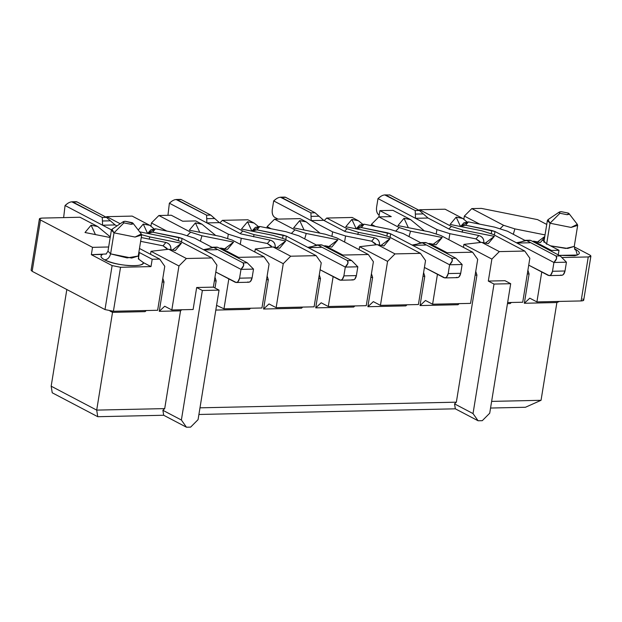 <?xml version="1.0" encoding="UTF-8"?>
<svg xmlns="http://www.w3.org/2000/svg" width="622" height="622" viewBox="0 0 622 622"><rect width="100%" height="100%" fill="white"/><g stroke="black" fill="none" stroke-linecap="round" stroke-linejoin="round"><path stroke-width="0.93" d="M39.411 218.897L31.1 270.22L32.15 271.309L40.461 219.986L39.513 218.687L42.055 218.089L80.02 217.249L97.677 226.525L91.1 225.211L95.43 234.587L91.1 225.211L97.677 226.525L110.288 236.865L97.677 226.525L80.02 217.249L42.055 218.089C39.248 218.268 38.719 218.897 40.461 219.986L92.53 247.346L108.648 246.988L92.53 247.346L91.348 254.678L106.315 253.978M120.544 267.273L112.115 265.586L104.994 309.577L113.414 311.257L120.536 267.273L150.998 266.597L143.379 262.593C142.889 265.081 137.944 266.076 128.552 265.571C118.786 264.708 110.817 262.795 104.644 259.833C100.624 257.617 99.917 255.821 102.521 254.429L91.348 254.678L112.115 265.586L120.536 267.273L113.414 311.257L157.638 310.285L164.768 266.294L159.698 259.102L152.188 259.265L150.998 266.597L120.536 267.273M138.348 258.892L139.382 252.54L138.861 252.275L139.382 252.54L138.348 258.892L143.379 262.593L150.998 266.597L152.188 259.265L139.382 252.54L152.188 259.265L159.698 259.102L164.768 266.294L157.638 310.285L113.414 311.257L104.994 309.577L112.115 265.586L91.348 254.678L92.53 247.346L40.461 219.986L32.15 271.309L104.994 309.577L32.15 271.309L32.437 269.513M141.28 233.934L141.66 235.015L135.06 237.052L114.005 232.838L110.599 253.862L131.654 258.068L138.255 256.031L127.129 257.912L110.599 253.862L107.979 251.132L110.599 253.862C109.519 257.671 107.536 259.662 104.644 259.833C107.536 259.662 109.519 257.671 110.599 253.862L114.005 232.838L111.385 230.109L112.084 229.199M102.521 254.429C99.979 255.976 100.686 257.78 104.644 259.833C115.459 266.107 144.778 267.701 143.379 262.593M139.476 248.481L159.698 259.102L139.476 248.481M85.004 232.504L110.18 237.534L85.004 232.504L91.1 225.211L85.004 232.504M109.954 311L112.528 312.353L112.349 311.249L112.528 312.353L145.074 311.638L146.256 310.533L145.074 311.638L112.528 312.353L109.954 311M150.508 254.274L150.998 251.296L150.508 254.274M52.24 392.793L51.167 386.192L66.826 289.525L51.167 386.192L96.698 410.108L112.528 312.353L96.698 410.108L164.706 408.607L180.535 310.852L159.255 311.327L164.006 281.999L162.218 282.038L164.006 281.999L162.824 278.306L164.006 281.999L159.255 311.327L164.713 306.234L171.827 309.974L178.949 265.983L150.998 251.296L168.749 249.235L175.318 250.549L181.414 243.256L149.785 236.935L149.156 239.105L149.785 236.935L141.66 234.719L149.785 236.935L181.414 243.256L172.45 249.982L181.414 243.256L175.318 250.549L168.749 249.235L150.998 251.296L178.949 265.983L186.398 258.511L168.749 249.235L186.398 258.511L178.949 265.983L171.827 309.974L193.108 309.499L196.669 287.504L213.362 287.139L216.922 265.143L211.845 257.951L186.398 258.511L211.845 257.951L216.922 265.143L213.362 287.139L219.045 290.124L198.068 419.648L219.045 290.124L213.362 287.139L196.669 287.504L193.108 309.499L171.827 309.974L164.713 306.234L159.255 311.327L180.535 310.852L181.717 309.756L180.535 310.852L164.706 408.607L96.698 410.108L51.167 386.192L52.24 392.793L97.763 416.709L96.698 410.108L97.763 416.709L163.687 415.255L162.886 410.302L164.706 408.607L162.886 410.302L181.383 420.021L202.36 290.497L196.669 287.504L202.36 290.497L219.045 290.124L202.36 290.497L181.383 420.021L162.886 410.302L163.687 415.255L186.452 427.213L181.383 420.021L186.452 427.213L190.627 427.12L198.068 419.648L190.627 427.12L186.452 427.213L163.687 415.255L97.763 416.709L52.24 392.793M123.28 221.681L112.046 229.23L114.005 232.838L123.933 222.878L123.28 221.681L125.255 221.292L133.03 223.259L130.947 224.285L123.933 222.878L114.005 232.838L135.06 237.052L141.311 233.965L133.03 223.259M180.108 241.274L168.787 237.674L139.67 231.85L168.787 237.674L180.108 241.274L211.845 257.951L180.108 241.282M147.585 233.437L143.254 224.06L138.263 230.023L143.254 224.06L147.585 233.437L151.022 229.673L155.508 228.795L152.693 232.162L182.052 238.413L203.48 249.671L206.566 249.601M153.883 228.694L149.832 225.366L143.254 224.06L149.832 225.366L132.175 216.098L106.727 216.658L106.16 217.226L106.727 216.658L120.209 223.741L106.727 216.658L132.175 216.098L149.832 225.366L153.883 228.694M123.933 222.878L130.947 224.285C133.287 224.13 133.73 223.601 132.276 222.699L125.255 221.292C122.923 221.448 122.48 221.976 123.933 222.878M187.401 235.411L190.62 232.177L158.882 215.507L171.275 215.235L182.658 221.214L195.712 220.927L182.658 221.214L171.275 215.235L158.882 215.507L190.62 232.177L201.94 235.785L233.569 242.106L227.473 249.399L220.896 248.085L238.553 257.36L264 256.8L232.263 240.123L220.942 236.523L189.313 230.202L195.409 222.901L201.979 224.215L195.712 220.927L201.979 224.215L215.71 235.474L201.979 224.215L195.409 222.901L199.74 232.286L195.409 222.901L189.313 230.202L220.942 236.523L232.263 240.123L264 256.8L269.077 263.992L261.948 307.983L223.982 308.823L216.58 305.348L223.982 308.823L228.826 278.897L223.982 308.823L261.948 307.983L269.077 263.992L264 256.8L238.553 257.36L237.985 257.928L238.553 257.36L220.896 248.085L219.55 248.24L227.473 249.399L233.569 242.106L224.604 248.831L233.569 242.106L201.94 235.785L200.377 241.188L201.94 235.785L190.62 232.177L187.393 235.411M253.465 236.803L254.095 234.634L242.774 231.026L240.232 233.577L242.774 231.026L254.095 234.634L253.465 236.803M276.759 247.68L285.723 240.955L254.095 234.634L285.723 240.955L276.759 247.68M279.628 248.248L285.723 240.955L279.628 248.248L273.05 246.934L279.628 248.248M255.3 248.994L273.05 246.934L255.3 248.994L283.259 263.681L290.707 256.21L273.05 246.934L290.707 256.21L283.259 263.681L276.137 307.672L314.102 306.833L321.232 262.842L316.155 255.65L290.707 256.21L316.155 255.65L321.232 262.842L314.102 306.833L276.137 307.672L283.259 263.681L255.3 248.994L254.818 251.972L255.3 248.994M284.417 238.972L316.155 255.65L284.417 238.972L273.097 235.373L284.417 238.972M241.468 229.052L273.097 235.373L241.468 229.052L247.564 221.751L241.468 229.052M251.894 231.135L247.564 221.751L251.894 231.135L255.331 227.372L259.817 226.494L257.003 229.86L286.361 236.111L307.789 247.369L310.876 247.299M258.192 226.392L254.134 223.065L247.564 221.751L254.134 223.065L258.192 226.392M214.372 280.887L216.161 280.849L214.971 277.155L216.161 280.849L215.002 288.002L216.161 280.849L214.372 280.887M250.557 308.232L249.383 309.336L250.557 308.232M263.565 309.017L269.023 303.933L276.137 307.672L269.023 303.933L263.565 309.017L301.538 308.185L302.712 307.081L301.538 308.185L263.565 309.017L268.315 279.698L263.565 309.017M267.126 276.005L268.315 279.698L267.126 276.005M266.527 279.737L268.315 279.698L266.527 279.737M215.818 310.075L249.383 309.336L215.818 310.075M247.867 219.776L254.134 223.065L247.867 219.776L222.412 220.336L242.774 231.026L222.412 220.336L219.877 222.886L222.412 220.336L247.867 219.776M151.434 222.979L150.905 226.252L151.434 222.979L166.813 231.057L151.434 222.979L158.882 215.507L151.434 222.979M318.682 278.586L320.47 278.547L319.28 274.854L320.47 278.547L315.719 307.867L321.177 302.782L328.292 306.514L366.257 305.682L373.387 261.691L368.31 254.499L336.572 237.822L325.252 234.222L293.623 227.893L299.718 220.6L306.288 221.914L300.022 218.625L274.566 219.185L267.126 226.657L266.916 227.916L267.126 226.657L271.122 228.756L267.126 226.657L274.566 219.185L294.929 229.876L274.566 219.185L300.022 218.625L306.288 221.914L320.019 233.172L306.288 221.914L299.718 220.6L293.623 227.893L325.252 234.222L336.572 237.822L368.31 254.499L342.862 255.059L368.31 254.499L373.387 261.691L366.257 305.682L328.292 306.514L333.135 276.596L328.292 306.514L321.177 302.782L315.719 307.867L353.693 307.035L354.867 305.931L353.693 307.035L315.719 307.867L320.47 278.547L318.682 278.586M291.702 233.11L294.929 229.876L306.242 233.483L337.878 239.804L331.783 247.097L325.205 245.783L342.862 255.059L325.205 245.783L331.783 247.097L337.878 239.804L306.242 233.483L294.929 229.876L291.702 233.11M344.541 231.275L347.084 228.725L326.721 218.034L324.186 220.585L326.721 218.034L352.176 217.475L326.721 218.034L347.084 228.725L344.541 231.275M304.687 238.887L306.242 233.483L304.687 238.887M328.914 246.53L337.878 239.804L328.914 246.53M323.86 245.939L325.205 245.783L323.86 245.939M342.294 255.626L342.862 255.059L342.294 255.626M304.049 229.984L299.718 220.6L304.049 229.984M357.774 234.502L358.396 232.333L347.084 228.725L358.396 232.333L357.774 234.502M359.609 246.693L377.36 244.633L383.937 245.947L377.36 244.633L359.609 246.693L387.568 261.38L395.017 253.908L377.36 244.633L395.017 253.908L420.464 253.348L388.727 236.671L377.406 233.071L345.778 226.742L351.873 219.449L358.443 220.763L352.176 217.475L358.443 220.763L351.873 219.449L345.778 226.742L377.406 233.071L388.727 236.671L420.464 253.348L425.541 260.54L418.412 304.531L380.446 305.363L387.568 261.38L359.609 246.693L359.127 249.671L359.609 246.693M367.874 306.716L373.332 301.631L380.446 305.363L373.332 301.631L367.874 306.716L372.625 277.396L367.874 306.716L405.847 305.884L367.874 306.716M371.435 273.703L372.625 277.396L371.435 273.703M370.836 277.435L372.625 277.396L370.836 277.435M525.434 407.27L490.556 408.04L525.434 407.27L541.047 400.304L525.434 407.27M482.275 420.682L478.1 420.775L455.335 408.817L198.908 414.477L455.335 408.817L454.534 403.865L456.354 402.17L199.989 407.83L456.354 402.17L476.934 275.087L475.146 275.134L476.934 275.087L456.354 402.17L454.534 403.865L455.335 408.817L478.1 420.775L482.275 420.682L489.716 413.218L482.275 420.682M457.994 304.733L420.029 305.565L424.779 276.246L422.991 276.285L424.779 276.246L420.029 305.565L457.994 304.733L459.176 303.629L457.994 304.733M371.225 225.615L371.435 224.355L378.876 216.884L391.277 216.612L379.894 210.633L378.884 216.884L379.894 210.633L392.948 210.345L379.894 210.633L391.277 216.612L378.876 216.884L371.435 224.355L371.225 225.615M381.068 245.379L390.033 238.654L358.396 232.333L390.033 238.654L383.937 245.947L390.033 238.654L381.068 245.379M356.204 228.834L351.873 219.449L356.204 228.834L359.64 225.071L364.127 224.192L361.312 227.559L390.67 233.81L412.098 245.068L415.185 244.998M419.088 210.322L419.648 209.754L445.103 209.194L419.648 209.754L419.088 210.322M463.825 219.348L464.362 216.067L471.803 208.603L481.405 208.393L471.803 208.603L464.362 216.067L463.825 219.348M582.728 299.034C584.47 300.123 583.934 300.76 581.135 300.939L536.91 301.911L529.796 298.179L536.91 301.911L581.135 300.939L583.677 300.333L590.9 256.14L588.256 256.948L581.135 300.939L588.256 256.948L562.335 257.524L588.256 256.948C591.063 256.769 591.592 256.132 589.85 255.043L590.9 256.14M405.847 305.884L407.021 304.78L405.847 305.884M362.502 224.091L358.443 220.763L362.502 224.091M375.431 226.455L371.435 224.355L375.431 226.455M396.012 230.809L399.238 227.574L378.876 216.884L399.238 227.574L410.551 231.182L442.188 237.503L436.092 244.796L429.514 243.482L447.171 252.757L472.619 252.198L440.881 235.52L429.561 231.92L397.932 225.592L404.028 218.299L410.598 219.613L392.948 210.345L410.598 219.613L424.328 230.871L410.598 219.613L404.028 218.299L397.932 225.592L429.561 231.92L440.881 235.52L472.619 252.198L447.171 252.757L429.514 243.482L436.092 244.796L442.188 237.503L410.551 231.182L399.231 227.574L396.012 230.809M448.851 228.974L451.385 226.424L419.648 209.754L451.385 226.424L462.706 230.031L494.342 236.352L488.247 243.645L481.669 242.331L499.326 251.607L524.774 251.047L493.036 234.37L481.716 230.77L450.087 224.441L456.183 217.148L462.752 218.462L445.103 209.194L462.752 218.462L466.803 221.79L462.752 218.462L456.183 217.148L450.087 224.441L481.716 230.77L493.036 234.37L524.774 251.047L499.326 251.607L481.669 242.331L488.247 243.645L494.342 236.352L462.706 230.031L451.385 226.424L448.851 228.974M479.741 224.153L464.362 216.067L479.741 224.153M500.321 228.507L503.54 225.273L471.803 208.603L503.54 225.273L514.861 228.88L545.059 234.914L514.861 228.88L503.54 225.273L500.321 228.507M544.654 237.41L543.48 238.817L544.514 238.265L543.472 238.817L544.654 237.41M546.754 224.449L537.54 219.613L481.405 208.393L537.54 219.613L546.754 224.449M574.215 246.833L589.85 255.043L574.215 246.833M558.245 254.872L558.991 250.293L551.481 250.456L550.913 251.024L551.481 250.456L558.991 250.293L558.245 254.872M541.754 271.993L536.91 301.911L541.754 271.993M524.338 303.264L529.796 298.179L524.338 303.264L556.884 302.549L559.419 301.413L556.884 302.549L541.047 400.304L491.637 401.392L541.047 400.304L556.884 302.549L524.338 303.264L529.089 273.937L524.338 303.264M527.899 270.251L529.089 273.937L527.899 270.251M489.716 413.218L510.693 283.694L494.008 284.06L473.031 413.583L478.1 420.775L473.031 413.583L454.534 403.865L473.031 413.583L494.008 284.06L488.317 281.074L491.878 259.079L463.919 244.392L463.437 247.369L463.919 244.392L481.669 242.331L463.919 244.392L491.878 259.079L499.326 251.607L491.878 259.079L488.317 281.074L505.002 280.701L510.693 283.694L489.716 413.218M475.744 271.402L476.934 275.087L475.744 271.402M477.688 259.39L470.566 303.38L477.688 259.39L472.619 252.198L477.688 259.39M425.487 300.48L420.029 305.565L425.487 300.48L432.601 304.212L437.445 274.294L432.601 304.212L470.566 303.38L432.601 304.212L425.487 300.48M423.59 272.553L424.779 276.246L423.59 272.553M425.541 260.54L420.464 253.348L395.017 253.908L387.568 261.38L380.446 305.363L418.412 304.531L425.541 260.54M408.996 236.585L410.551 231.182L408.996 236.585M433.223 244.228L442.188 237.503L433.223 244.228M428.169 243.637L429.514 243.482L428.169 243.637M446.604 253.325L447.171 252.757L446.604 253.325M408.359 227.675L404.028 218.299L408.359 227.675M462.084 232.2L462.706 230.031L462.084 232.2M485.378 243.078L494.342 236.352L485.378 243.078M507.638 302.556L522.721 302.23L529.843 258.239L524.774 251.047L529.843 258.239L522.721 302.23L507.638 302.556M460.513 226.525L456.183 217.148L460.513 226.525L463.942 222.769L468.436 221.891L465.621 225.257L494.98 231.508L516.408 242.767L519.494 242.697M513.306 234.284L514.861 228.88L513.306 234.284M537.532 241.919L544.802 236.469L537.532 241.919M540.401 242.494L543.48 238.817L542.687 239.929L546.186 243.56L558.991 250.293L546.186 243.56L542.757 239.68L540.401 242.494L533.824 241.18L551.481 250.456L533.824 241.18L532.479 241.336L540.401 242.494M574.518 248.862L575.7 249.438C580.847 252.423 580.513 254.515 574.681 255.728L559.209 255.378L577.364 255.036L575.7 249.438L574.518 248.862M527.301 273.983L529.089 273.937L527.301 273.983M510.149 303.583L507.466 303.637L510.149 303.583L511.331 302.479L510.149 303.583M488.317 281.074L494.008 284.06L510.693 283.694L505.002 280.701L488.317 281.074M574.759 249.352L575.7 249.438L574.759 249.352M544.164 242.3L543.986 241.507L544.164 242.3M574.269 246.398L565.779 248.435L550.47 245.814L567.661 248.442L574.261 246.413L575.109 249.826M577.286 224.309L577.667 225.397L571.066 227.427L550.011 223.22L546.606 244.236L550.011 223.22L547.391 220.491L548.099 219.582M559.287 212.055L548.06 219.605L550.011 223.22L559.94 213.26L559.287 212.055L561.269 211.674L568.283 213.074L569.044 213.634L566.961 214.66L559.94 213.26L550.011 223.22L571.066 227.427L577.317 224.348L569.044 213.634M559.94 213.26L566.961 214.66C569.293 214.512 569.736 213.984 568.283 213.074L561.269 211.674C558.937 211.822 558.494 212.351 559.94 213.26M216.845 247.377L217.863 247.354L247.284 262.811L253.512 269.101L240.994 269.38L239.571 278.174L252.089 277.902L253.512 269.101L252.089 277.902C251.296 281.323 249.842 282.683 247.719 281.968M194.569 238.14L211.985 247.292L194.569 238.14L181.632 234.02L194.569 238.14M236.29 282.512L248.808 282.24L250.417 281.525L252.089 277.902L239.571 278.174L237.899 281.797L236.29 282.512L215.803 272.055L235.202 282.248C237.324 282.956 238.778 281.603 239.571 278.174L240.994 269.38L182.052 238.413L181.476 241.989L182.052 238.413L178.817 237.386L178.32 240.442L178.817 237.386L152.693 232.162L147.671 233.452L152.693 232.162L155.508 228.795L181.632 234.02L155.508 228.795L148.782 232.698M253.512 269.101L247.284 262.811L243.116 262.904C244.384 264.599 243.684 266.752 240.994 269.38L253.512 269.101M208.658 248.683L203.48 249.671L206.652 249.577M203.48 249.671L240.994 269.38L243.668 265.423L243.116 262.904L213.696 247.447L243.116 262.904L247.284 262.811L217.863 247.354L213.696 247.447L209.054 248.458L212.6 247.229L217.101 247.128M321.146 245.076L322.173 245.052L351.593 260.509L357.821 266.799L345.303 267.079L343.88 275.873L356.398 275.6L357.821 266.799L356.398 275.6C355.605 279.021 354.151 280.374 352.029 279.667M298.879 235.839L316.295 244.982L298.879 235.839L285.941 231.718L298.879 235.839M340.599 280.211L353.117 279.939L354.727 279.224L356.398 275.6L343.88 275.873L342.209 279.496L340.599 280.211L320.112 269.754L339.511 279.947C341.633 280.654 343.087 279.294 343.88 275.873L345.303 267.079L286.361 236.111L285.778 239.688L286.361 236.111L283.127 235.085L282.629 238.14L283.127 235.085L257.003 229.86L251.98 231.151L257.003 229.86L259.817 226.494L285.941 231.718L259.817 226.494L253.092 230.397M357.821 266.799L351.593 260.509L347.418 260.602C348.693 262.297 347.986 264.451 345.303 267.079L357.821 266.799M312.967 246.382L307.789 247.369L310.961 247.276M307.789 247.369L345.303 267.079L347.978 263.114L347.418 260.602L318.005 245.146L347.418 260.602L351.593 260.509L322.173 245.052L318.005 245.146L313.364 246.156L316.909 244.928L321.411 244.827M425.456 242.774L426.482 242.751L455.903 258.208L462.13 264.498L449.613 264.778L448.19 273.571L460.708 273.299L462.13 264.498L460.708 273.299C459.915 276.72 458.461 278.073 456.338 277.365M403.188 233.538L420.604 242.681L403.188 233.538L390.251 229.417L403.188 233.538M444.909 277.91L457.427 277.637L459.036 276.914L460.708 273.299L448.19 273.571L446.518 277.194L444.909 277.91L424.422 267.452L443.82 277.645C445.943 278.353 447.397 276.992 448.19 273.571L449.613 264.778L390.67 233.81L390.087 237.386L390.67 233.81L387.436 232.783L386.938 235.839L387.436 232.783L361.312 227.559L356.289 228.849L361.312 227.559L364.127 224.192L390.251 229.417L364.127 224.192L357.401 228.087M462.13 264.498L455.903 258.208L451.727 258.301C453.003 259.988 452.295 262.15 449.613 264.778L462.13 264.498M417.276 244.081L412.098 245.068L415.263 244.975M412.098 245.068L449.613 264.778L452.287 260.812L451.727 258.301L422.307 242.844L451.727 258.301L455.903 258.208L426.482 242.751L422.307 242.844L417.665 243.855L421.218 242.627L425.72 242.526M529.765 240.473L530.791 240.45L560.212 255.906L566.44 262.196L553.922 262.476L552.499 271.27L565.009 270.998L566.44 262.196L565.009 270.998C564.224 274.419 562.77 275.771 560.647 275.064M507.498 231.236L524.914 240.38L507.498 231.236L494.56 227.116L507.498 231.236M549.218 275.608L561.736 275.336L563.338 274.613L565.009 270.998L552.499 271.27L550.828 274.893L549.218 275.608L528.723 265.151L548.13 275.344C550.252 276.051 551.706 274.691 552.499 271.27L553.922 262.476L494.98 231.508L494.397 235.085L494.98 231.508L491.745 230.482L491.248 233.538L491.745 230.482L465.621 225.257L460.599 226.548L465.621 225.257L468.436 221.891L494.56 227.116L468.436 221.891L461.711 225.786M566.44 262.196L560.212 255.906L556.037 256C557.312 257.687 556.604 259.848 553.922 262.476L566.44 262.196M521.586 241.779L516.408 242.767L519.572 242.673M516.408 242.767L553.922 262.476L556.597 258.511L556.037 256L526.616 240.543L556.037 256L560.212 255.906L530.791 240.45L526.616 240.543L521.975 241.554L525.528 240.325L530.022 240.224M389.566 194.849L419.391 210.477L389.971 195.02L384.715 194.896L415.216 210.57L419.391 210.477L423.31 213.914L419.391 210.477L415.216 210.57L415.348 214.085L423.31 213.914L428.014 218.027L423.31 213.914L415.348 214.085L415.504 218.306L428.014 218.027L449.449 229.285L478.808 235.536L475.993 238.902L479.927 241.468L480.503 242.471L475.993 238.902L449.869 233.685L475.993 238.902L478.808 235.536L449.449 229.285L428.014 218.027L415.504 218.306L436.932 229.565L449.869 233.685L448.89 239.727L449.869 233.685L436.932 229.565L436.271 233.647L436.932 229.565L415.504 218.306L415.216 210.57L385.796 195.114C383.766 194.53 381.162 195.689 377.989 198.597L376.567 207.398C376.209 211.052 377.025 213.603 379.031 215.056L379.031 215.056C376.994 213.634 376.17 211.083 376.567 207.398L377.989 198.597L415.504 218.306L377.989 198.597L380.983 196.233M478.808 235.536C482.338 236.632 484.002 238.98 483.807 242.596L483.807 242.596C484.064 238.941 482.392 236.593 478.808 235.536M284.938 197.096L280.405 197.197L310.907 212.872L315.082 212.778L319 216.215L315.082 212.778L310.907 212.872L311.039 216.386L319 216.215L323.712 220.336L319 216.215L311.039 216.386L311.194 220.608L323.712 220.336L345.14 231.586L374.498 237.845L371.684 241.204L375.618 243.77L376.193 244.773L371.684 241.204L345.56 235.987L371.684 241.204L374.498 237.845L345.14 231.586L323.712 220.336L311.194 220.608L332.622 231.866L345.56 235.987L344.58 242.028L345.56 235.987L332.622 231.866L331.961 235.948L332.622 231.866L311.194 220.608L310.907 212.872L281.486 197.415C279.457 196.832 276.852 197.998 273.68 200.906L272.257 209.7C271.9 213.354 272.724 215.904 274.722 217.358L278.05 219.107L274.722 217.358C272.685 215.943 271.861 213.385 272.257 209.7L273.68 200.906L311.194 220.608L273.68 200.906L276.673 198.535M285.257 197.151L315.082 212.778L285.661 197.322L281.486 197.415L284.822 197.104M374.498 237.845C378.028 238.934 379.7 241.282 379.506 244.897L379.506 244.897C379.754 241.243 378.083 238.895 374.498 237.845M176.08 199.499L206.597 215.173L210.772 215.08L214.691 218.516L210.772 215.08L206.597 215.173L206.729 218.687L214.691 218.516L219.403 222.637L214.691 218.516L206.729 218.687L206.885 222.909L219.403 222.637L240.831 233.895L270.189 240.146L267.374 243.513L271.309 246.071L271.884 247.074L267.374 243.513L241.25 238.288L267.374 243.513L270.189 240.146L240.831 233.895L219.403 222.637L206.885 222.909L228.313 234.167L241.25 238.288L240.271 244.329L241.25 238.288L228.313 234.167L227.652 238.249L228.313 234.167L206.885 222.909L206.597 215.173L177.177 199.716C175.147 199.133 172.543 200.3 169.371 203.207L167.948 215.305L169.371 203.207L206.885 222.909L169.371 203.207L172.364 200.836M180.948 199.452L210.772 215.08L181.352 199.631L177.177 199.716L180.512 199.405M270.189 240.146C273.719 241.235 275.39 243.583 275.196 247.198L275.196 247.198C275.445 243.544 273.781 241.196 270.189 240.146M71.779 201.8L102.288 217.475L106.463 217.381L102.288 217.475L102.42 220.997L110.389 220.818L106.463 217.381L115.093 224.939L110.382 220.818L102.42 220.997L102.576 225.211L115.093 224.939L116.967 225.918L115.093 224.939L102.576 225.211L111.455 229.876L102.576 225.211L102.288 217.475L72.875 202.018C70.838 201.435 68.233 202.601 65.061 205.509L63.638 217.607L65.061 205.509L102.576 225.211L65.061 205.509L68.055 203.137M165.88 242.448L141.256 237.526L165.88 242.448C169.409 243.536 171.081 245.884 170.887 249.5L170.887 249.5C171.136 245.845 169.472 243.497 165.88 242.448L163.065 245.814L165.88 242.448M140.634 241.328L163.065 245.814L140.634 241.328M76.638 201.753L106.463 217.381L77.042 201.932L72.875 202.018L76.203 201.707M167.582 249.375L163.065 245.814L166.999 248.372L167.582 249.375M111.385 230.117L107.979 251.132L106.098 254.11M141.66 235.015L138.255 256.031L138.97 259.351M543.869 242.051L547.391 220.491M577.667 225.397L574.261 246.413M204.793 249.935L216.853 249.671M212.6 247.229L217.156 247.128M309.103 247.634L321.162 247.369M316.909 244.928L321.457 244.827M413.412 245.332L425.471 245.068M421.218 242.627L425.767 242.526M517.722 243.031L529.781 242.767M525.528 240.325L530.076 240.224M176.096 199.499L180.629 199.398M71.787 201.8L76.319 201.699"/></g></svg>
